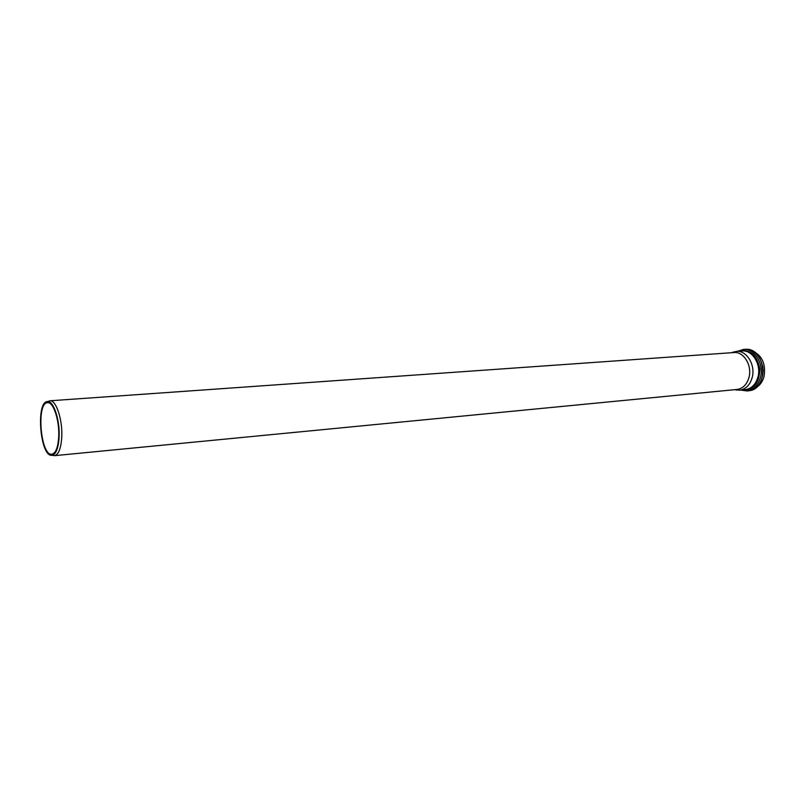 <?xml version="1.0" encoding="UTF-8"?>
<svg xmlns="http://www.w3.org/2000/svg" width="805" height="805" viewBox="0 0 805 805"><rect width="100%" height="100%" fill="white"/><g stroke="black" fill="none" stroke-linecap="round" stroke-linejoin="round"><path stroke-width="1.21" d="M734.794 389.68L739.604 390.204C745.853 389.248 750.059 384.961 752.232 377.354C755.664 364.866 746.547 350.165 736.354 351.382L731.695 352.701M756.126 387.577C760.051 385.303 762.697 381.55 764.086 376.297C765.907 364.172 762.244 355.82 753.088 351.232M52.556 455.318L54.438 455.67L737.028 389.459C742.965 388.553 746.97 384.478 749.032 377.243C752.283 365.359 743.619 351.372 733.939 352.55L49.85 400.799L48.038 401.464M54.438 455.67L54.559 455.66C58.413 454.674 60.788 448.938 61.673 438.453C63.042 421.106 56.32 399.833 49.96 400.799L49.85 400.799M59.027 438.423C60.355 421.468 53.804 400.679 47.616 401.604C35.46 400.96 40.23 457.904 52.114 455.248C55.857 454.282 58.171 448.677 59.027 438.423M58.644 438.021C59.922 421.619 53.543 401.554 47.576 402.691C36.084 402.46 40.592 456.324 51.882 454.191C55.555 453.376 57.799 447.993 58.644 438.021M741.928 389.972C753.339 390.667 759.316 383.663 759.87 368.962C756.881 354.552 749.817 348.646 738.678 351.222M736.354 351.382L742.109 350.98C752.313 349.762 761.429 364.393 757.998 376.841C755.815 384.418 751.598 388.684 745.35 389.64L739.604 390.204M763.2 371.075L762.808 366.325M740.781 390.083L746.939 390.948C753.651 389.912 758.179 385.333 760.524 377.213C764.227 363.84 754.416 348.132 743.458 349.43L737.531 351.302M743.458 349.43L745.168 349.32C756.126 348.012 765.927 363.709 762.224 377.052C759.88 385.172 755.352 389.751 748.64 390.777L746.939 390.948M745.168 349.32C766.038 347.126 769.58 389.469 748.64 390.777M52.114 455.248L54.559 455.66M47.616 401.604L49.96 400.799M735.066 389.65L736.495 390.093M731.966 352.681L733.305 352.006"/></g></svg>
